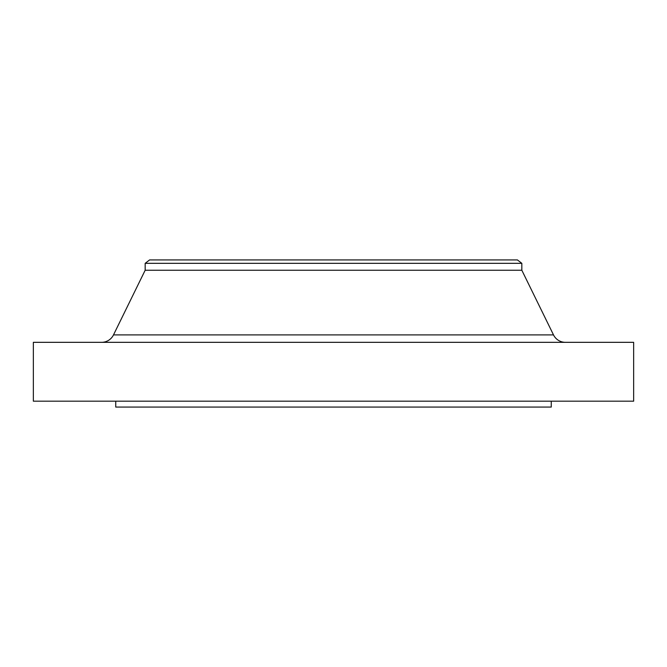 <?xml version="1.0" encoding="UTF-8"?>
<svg xmlns="http://www.w3.org/2000/svg" width="667" height="667" viewBox="0 0 667 667"><rect width="100%" height="100%" fill="white"/><g stroke="black" fill="none" stroke-linecap="round" stroke-linejoin="round"><path stroke-width="1" d="M553.51 334.909L113.49 334.909A13.24 13.24 0 0 1 101.601 342.329A13.24 13.24 0 0 0 113.49 334.909L553.51 334.909L521.827 270.235L521.827 263.323L517.417 259.93L149.583 259.93L145.173 263.323L521.827 263.323L145.173 263.323L145.173 270.235L521.827 270.235L145.173 270.235L113.49 334.909L145.173 270.235L145.173 263.323L149.583 259.93L517.417 259.93L521.827 263.323L521.827 270.235L553.51 334.909A13.24 13.24 0 0 0 565.399 342.329M633.65 401.184L633.65 342.329L33.35 342.329L33.35 401.184L633.65 401.184L33.35 401.184L33.35 342.329L633.65 342.329L633.65 401.184M551.259 407.07L551.259 401.184L551.259 407.07L115.741 407.07L551.259 407.07M115.741 401.184L115.741 407.07L115.741 401.184"/></g></svg>
